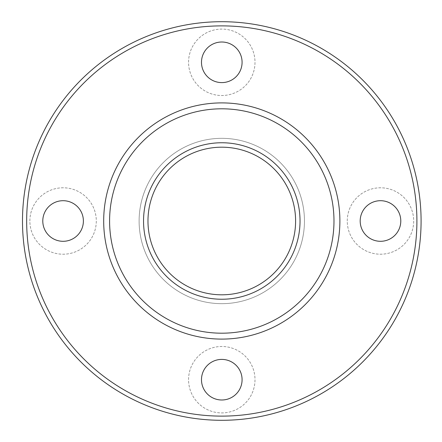 <?xml version="1.0" encoding="UTF-8"?>
<svg xmlns="http://www.w3.org/2000/svg" width="442" height="442" viewBox="0 0 442 442"><rect width="100%" height="100%" fill="white"/><g stroke="black" fill="none" stroke-linecap="round" stroke-linejoin="round"><path stroke-width="0.33" stroke-dasharray="2.21 1.66" d="M26.669 221A195.115 195.115 0 0 1 319.345 52.023A195.115 195.115 0 0 1 319.345 389.977A195.115 195.115 0 0 1 26.669 221M188.568 62.305A33.216 33.216 0 0 1 238.393 33.537A33.216 33.216 0 0 1 238.393 91.069A33.216 33.216 0 0 1 188.568 62.305A33.216 33.216 0 0 1 238.393 33.537A33.216 33.216 0 0 1 238.393 91.069A33.216 33.216 0 0 1 188.568 62.305M29.874 221A33.216 33.216 0 0 1 79.698 192.237A33.216 33.216 0 0 1 79.698 249.763A33.216 33.216 0 0 1 29.874 221A33.216 33.216 0 0 1 79.698 192.237A33.216 33.216 0 0 1 79.698 249.763A33.216 33.216 0 0 1 29.874 221M188.568 379.695A33.216 33.216 0 0 1 238.393 350.931A33.216 33.216 0 0 1 238.393 408.463A33.216 33.216 0 0 1 188.568 379.695A33.216 33.216 0 0 1 238.393 350.931A33.216 33.216 0 0 1 238.393 408.463A33.216 33.216 0 0 1 188.568 379.695M347.268 221A33.216 33.216 0 0 1 397.087 192.237A33.216 33.216 0 0 1 397.087 249.763A33.216 33.216 0 0 1 347.268 221A33.216 33.216 0 0 1 397.087 192.237A33.216 33.216 0 0 1 397.087 249.763A33.216 33.216 0 0 1 347.268 221M143.545 221A78.24 78.24 0 0 1 260.907 153.241A78.24 78.24 0 0 1 260.907 288.759A78.24 78.24 0 0 1 143.545 221A78.24 78.24 0 0 1 260.907 153.241A78.24 78.24 0 0 1 260.907 288.759A78.24 78.24 0 0 1 143.545 221A78.24 78.24 0 0 1 260.907 153.241A78.24 78.24 0 0 1 260.907 288.759A78.24 78.24 0 0 1 143.545 221M22.492 221A199.292 199.292 0 0 1 321.433 48.405A199.292 199.292 0 0 1 321.433 393.595A199.292 199.292 0 0 1 22.492 221M103.688 221A118.102 118.102 0 0 1 280.836 118.721A118.102 118.102 0 0 1 280.836 323.279A118.102 118.102 0 0 1 103.688 221M201.486 62.305A20.299 20.299 0 0 1 231.934 44.725A20.299 20.299 0 0 1 231.934 79.88A20.299 20.299 0 0 1 201.486 62.305M360.186 221A20.299 20.299 0 0 1 390.634 203.419A20.299 20.299 0 0 1 390.634 238.581A20.299 20.299 0 0 1 360.186 221M201.486 379.695A20.299 20.299 0 0 1 231.934 362.12A20.299 20.299 0 0 1 231.934 397.275A20.299 20.299 0 0 1 201.486 379.695M42.791 221A20.299 20.299 0 0 1 73.239 203.419A20.299 20.299 0 0 1 73.239 238.581A20.299 20.299 0 0 1 42.791 221M139.114 221A82.671 82.671 0 0 1 263.123 149.407A82.671 82.671 0 0 1 263.123 292.593A82.671 82.671 0 0 1 139.114 221A82.671 82.671 0 0 1 263.123 149.407A82.671 82.671 0 0 1 263.123 292.593A82.671 82.671 0 0 1 139.114 221A82.671 82.671 0 0 1 263.123 149.407A82.671 82.671 0 0 1 263.123 292.593A82.671 82.671 0 0 1 139.114 221A82.671 82.671 0 0 1 263.123 149.407A82.671 82.671 0 0 1 263.123 292.593A82.671 82.671 0 0 1 139.114 221M147.976 221A73.814 73.814 0 0 1 258.692 157.076A73.814 73.814 0 0 1 258.692 284.924A73.814 73.814 0 0 1 147.976 221"/><path stroke-width="0.66" d="M143.545 221A78.24 78.24 0 0 1 260.907 153.241A78.24 78.24 0 0 1 260.907 288.759A78.24 78.24 0 0 1 143.545 221M22.492 221A199.292 199.292 0 0 1 321.433 48.405A199.292 199.292 0 0 1 321.433 393.595A199.292 199.292 0 0 1 22.492 221M26.669 221A195.115 195.115 0 0 1 319.345 52.023A195.115 195.115 0 0 1 319.345 389.977A195.115 195.115 0 0 1 26.669 221M242.083 62.305A20.299 20.299 0 0 0 221.785 42.007A20.299 20.299 0 0 0 201.486 62.305A20.299 20.299 0 0 0 221.785 82.604A20.299 20.299 0 0 0 242.083 62.305M42.791 221A20.299 20.299 0 0 1 73.239 203.419A20.299 20.299 0 0 1 73.239 238.581A20.299 20.299 0 0 1 42.791 221M201.486 379.695A20.299 20.299 0 0 1 231.934 362.12A20.299 20.299 0 0 1 231.934 397.275A20.299 20.299 0 0 1 201.486 379.695M360.186 221A20.299 20.299 0 0 1 390.634 203.419A20.299 20.299 0 0 1 390.634 238.581A20.299 20.299 0 0 1 360.186 221M103.688 221A118.102 118.102 0 0 1 280.836 118.721A118.102 118.102 0 0 1 280.836 323.279A118.102 118.102 0 0 1 103.688 221A118.102 118.102 0 0 1 280.836 118.721A118.102 118.102 0 0 1 280.836 323.279A118.102 118.102 0 0 1 103.688 221M147.976 221A73.814 73.814 0 0 1 258.692 157.076A73.814 73.814 0 0 1 258.692 284.924A73.814 73.814 0 0 1 147.976 221M109.588 221A112.196 112.196 0 0 1 277.885 123.837A112.196 112.196 0 0 1 277.885 318.163A112.196 112.196 0 0 1 109.588 221"/></g></svg>
